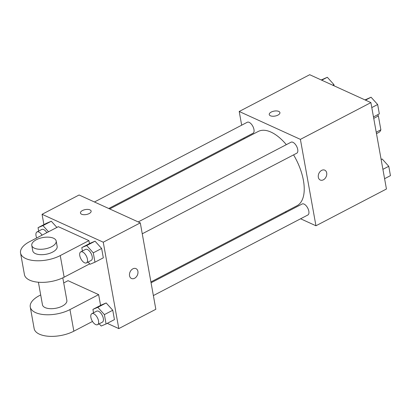 <?xml version="1.0" encoding="UTF-8"?>
<svg xmlns="http://www.w3.org/2000/svg" width="411" height="411" viewBox="0 0 411 411"><rect width="100%" height="100%" fill="white"/><g stroke="black" fill="none" stroke-linecap="round" stroke-linejoin="round"><path stroke-width="0.62" d="M373.733 118.368L378.372 115.948A14.724 7.27 -117.5 0 0 377.694 114.726M378.372 115.948L380.863 129.804A14.724 7.27 -117.5 0 1 378.819 132.429L376.481 133.647M376.229 132.224L380.863 129.804M241.673 125.191L239.207 111.479L309.704 74.71L370.897 102.601L386.443 189.003L315.946 225.773L300.6 218.775M239.207 111.479L300.4 139.37L370.897 102.601M300.4 139.37L315.946 225.773M324.762 170.159A5.425 3.987 -65.5 0 1 326.709 174.809A5.425 3.987 -65.5 0 1 323.359 179.818A5.425 3.987 -65.5 0 1 320.261 180.028A5.425 3.987 -65.5 0 1 318.885 173.442A5.425 3.987 -65.5 0 1 324.762 170.159A5.425 3.987 -65.5 0 1 326.714 174.809A5.425 3.987 -65.5 0 1 323.365 179.818A5.425 3.987 -65.5 0 1 320.261 180.028M150.919 281.941L296.953 205.772A41.896 20.678 -117.5 0 0 293.572 154.87M286.344 144.657A41.896 20.678 -117.5 0 0 258.2 131.474L109.696 208.937M244.129 138.815L243.975 137.973M286.297 212.256L285.352 211.824M108.751 208.505L253.012 133.262A6.196 3.057 -117.5 0 0 252.857 126.352A6.196 3.057 -117.5 0 0 247.278 122.267L94.443 201.986M142.252 233.792L296.763 153.205A6.196 3.057 -117.5 0 0 296.608 146.295A6.196 3.057 -117.5 0 0 291.029 142.211L138.199 221.93M153.37 295.571L307.88 214.979A6.196 3.057 -117.5 0 0 307.726 208.069A6.196 3.057 -117.5 0 0 302.147 203.99L151.068 282.789M269.246 114.551A5.425 2.523 169.8 0 1 272.601 111.494A5.425 2.523 169.8 0 1 278.766 111.412A5.425 2.523 169.8 0 1 279.917 112.629A5.425 2.523 169.8 0 1 275.026 116.072A5.425 2.523 169.8 0 1 269.246 114.546A5.425 2.523 169.8 0 1 272.601 111.494A5.425 2.523 169.8 0 1 278.761 111.407A5.425 2.523 169.8 0 1 279.917 112.629M43.91 224.612L42.056 214.306L79.097 194.989L140.29 222.88L155.836 309.283L118.8 328.6L107.271 323.349M321.232 79.965L327.32 77.278L333.896 84.568L334.128 85.842M321.736 80.191L327.32 77.278M332.705 85.195L333.896 84.568M381.125 159.447L382.189 159L388.765 166.291L390.45 175.646L384.588 178.703M381.141 159.545L382.189 159M382.908 169.347L388.765 166.291M364.983 99.909L371.071 97.222L377.652 104.512L379.332 113.868L373.476 116.924M365.487 100.135L371.071 97.222M371.791 107.569L377.652 104.512M38.665 231.08L38.053 227.663L42.944 225.603L48.529 231.794M46.844 232.672A6.196 3.057 -117.5 0 0 41.763 229.461L36.985 231.953A6.196 3.057 -117.5 0 0 36.707 237.959M38.053 227.663L46.417 223.301L51.308 221.241L56.893 227.432L51.308 221.241L42.944 225.603M42.061 235.164A6.196 3.057 -117.5 0 0 36.985 231.953M93.533 312.797L92.922 309.385L97.813 307.325L104.394 314.615L106.074 323.971L101.183 326.031L99.195 323.827M97.587 324.664L102.365 322.173A6.196 3.057 -117.5 0 0 102.211 315.263A6.196 3.057 -117.5 0 0 96.631 311.184L91.853 313.675A6.196 3.057 -117.5 0 0 91.314 318.998A6.196 3.057 -117.5 0 0 95.691 324.572A6.196 3.057 -117.5 0 0 97.587 324.664A6.196 3.057 -117.5 0 0 97.433 317.754A6.196 3.057 -117.5 0 0 91.853 313.675M97.813 307.325L106.177 302.964L112.758 310.254L114.438 319.609L106.074 323.971M104.394 314.615L112.758 310.254L114.438 319.609M92.922 309.385L101.286 305.024L106.177 302.964L112.758 310.254M82.416 251.023L81.804 247.607L86.7 245.547L93.276 252.837L94.962 262.192L90.066 264.252L88.077 262.048M86.469 262.891L91.247 260.394A6.196 3.057 -117.5 0 0 91.093 253.484A6.196 3.057 -117.5 0 0 85.519 249.405L80.736 251.897A6.196 3.057 -117.5 0 0 80.202 257.224A6.196 3.057 -117.5 0 0 84.574 262.793A6.196 3.057 -117.5 0 0 86.469 262.891A6.196 3.057 -117.5 0 0 86.315 255.981A6.196 3.057 -117.5 0 0 80.736 251.897M86.7 245.547L95.064 241.185L101.64 248.475L103.325 257.831L94.962 262.192M93.276 252.837L101.64 248.475L103.325 257.831M81.804 247.607L90.168 243.245L95.064 241.185L101.64 248.475M91.134 211.095A5.425 2.523 -10.2 0 0 87.908 209.415A5.425 2.523 -10.2 0 0 82.452 210.535A5.425 2.523 169.8 0 1 87.913 209.415A5.425 2.523 169.8 0 1 91.134 211.095A5.425 2.523 169.8 0 1 86.243 214.537A5.425 2.523 169.8 0 1 80.458 213.016A5.425 2.523 169.8 0 1 82.447 210.53A5.425 2.523 -10.2 0 0 80.458 213.016M42.056 214.306L103.253 242.202L140.29 222.88L155.836 309.283M79.097 194.989L140.29 222.88M129.542 275.74A5.425 3.987 -65.5 0 1 131.289 270.089A5.425 3.987 -65.5 0 1 135.974 268.624A5.425 3.987 -65.5 0 1 137.351 275.216A5.425 3.987 -65.5 0 1 131.479 278.494A5.425 3.987 -65.5 0 1 129.542 275.74M103.253 242.202L118.8 328.6M131.474 278.494A5.425 3.987 114.5 0 0 137.351 275.211A5.425 3.987 114.5 0 0 135.974 268.624M90.168 243.245L95.064 241.185M46.417 223.301L51.308 221.241M101.286 305.024L106.177 302.964M88.925 240.63L58.326 226.682L29.654 241.637A24.794 11.529 -10.2 0 0 20.55 253.001A24.794 11.529 -10.2 0 0 35.274 260.692A24.794 11.529 -10.2 0 0 60.247 255.585L88.925 240.63L89.464 243.615M100.577 305.394L98.64 294.63L68.046 280.682L63.72 282.938M38.403 282.234L42.467 304.808A12.397 5.764 -10.2 0 0 45.107 307.598A12.397 5.764 -10.2 0 0 59.199 307.402A12.397 5.764 -10.2 0 0 66.865 300.415L62.806 277.846M98.64 294.63L69.962 309.586A24.794 11.529 169.8 0 1 44.989 314.692A24.794 11.529 169.8 0 1 30.265 307.002A24.794 11.529 169.8 0 1 39.369 295.637L40.694 294.949M20.55 253.001L24.434 274.605A24.794 11.529 -10.2 0 0 39.163 282.29A24.794 11.529 -10.2 0 0 64.137 277.184L89.701 263.852M30.265 307.002L34.154 328.605A24.794 11.529 -10.2 0 0 48.878 336.29A24.794 11.529 -10.2 0 0 73.852 331.184L92.506 321.453M31.781 245.408L32.752 250.808A12.397 5.764 -10.2 0 0 45.97 254.286A12.397 5.764 -10.2 0 0 57.15 246.415L56.179 241.016A12.397 5.764 169.8 0 1 44.999 248.886A12.397 5.764 169.8 0 1 31.781 245.408A12.397 5.764 169.8 0 1 39.446 238.421A12.397 5.764 169.8 0 1 53.538 238.226A12.397 5.764 169.8 0 1 56.179 241.016M69.962 309.586L73.852 331.184M60.247 255.585L64.137 277.184"/></g></svg>
